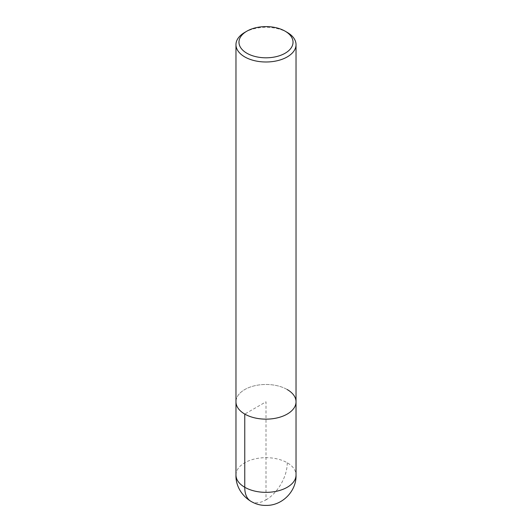 <?xml version="1.0" encoding="UTF-8"?>
<svg xmlns="http://www.w3.org/2000/svg" width="532" height="532" viewBox="0 0 532 532"><rect width="100%" height="100%" fill="white"/><g stroke="black" fill="none" stroke-linecap="round" stroke-linejoin="round"><path stroke-width="0.4" stroke-dasharray="2.66 2" d="M244.767 32.399A30.031 17.337 180 0 1 287.233 32.399M287.233 389.557A30.031 17.337 180 0 0 254.509 385.793A30.031 17.337 180 0 0 235.969 401.813A30.031 17.337 180 0 1 254.509 385.793A30.031 17.337 180 0 1 287.233 389.557A30.031 17.337 180 0 1 296.031 401.813M235.969 474.93L235.975 474.837A30.031 17.337 180 0 1 254.648 458.963A30.031 17.337 180 0 1 287.233 462.754A30.031 17.337 180 0 1 296.025 474.837L296.031 474.93M250.998 501.383A30.031 17.337 120 0 0 266 499.887L266 401.813L244.767 414.076M287.233 462.754A30.031 17.337 -60 0 1 266 499.887"/><path stroke-width="0.8" d="M285.112 31.169L285.112 31.169A27.026 15.601 180 0 1 285.112 53.24A27.026 15.601 180 0 1 246.888 53.24A27.026 15.601 180 0 1 246.888 31.169A27.026 15.601 180 0 1 285.112 31.169L287.233 32.399A30.031 17.337 180 0 1 296.031 44.655A30.031 17.337 180 0 1 266 61.991A30.031 17.337 180 0 1 235.969 44.655A30.031 17.337 180 0 1 244.767 32.399L246.888 31.169M287.233 389.557A30.031 17.337 180 0 1 296.031 401.813A30.031 17.337 180 0 1 266 419.149A30.031 17.337 180 0 1 235.969 401.813L235.969 44.655M296.031 44.655L296.031 401.813A30.031 17.337 180 0 1 266 419.149A30.031 17.337 180 0 1 235.969 401.813L235.969 475.01A30.031 17.337 180 0 1 235.975 474.83C235.25 491.036 249.734 505.859 266.06 505.4C282.339 505.786 296.75 490.989 296.025 474.837A30.031 17.337 180 0 1 296.031 475.01A30.031 17.337 180 0 1 266 492.353A30.031 17.337 180 0 1 235.969 475.01M244.767 414.076L244.767 487.272A30.031 17.337 120 0 0 250.998 501.383M296.031 401.813L296.031 475.01"/></g></svg>

